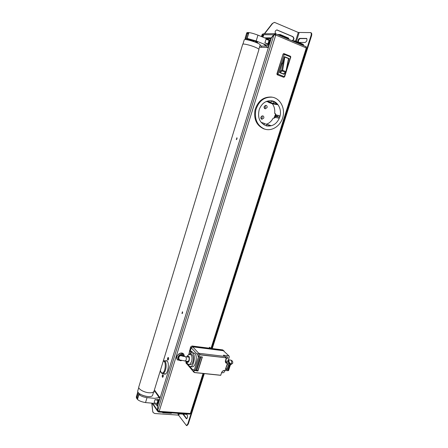 <?xml version="1.0" encoding="UTF-8"?>
<svg xmlns="http://www.w3.org/2000/svg" width="448" height="448" viewBox="0 0 448 448"><rect width="100%" height="100%" fill="white"/><g stroke="black" fill="none" stroke-linecap="round" stroke-linejoin="round"><path stroke-width="0.67" d="M178.847 358.635C178.41 356.95 179.116 355.774 180.958 355.096L182.179 355.191L183.658 356.406M181.602 360.539L180.818 360.78L177.425 359.705C174.614 356.748 180.23 351.042 183.316 353.702L183.725 354.088L180.594 353.175C177.111 354.62 176.064 356.81 177.447 359.733L177.895 360.158M209.961 348.264L210 347.374M275.386 35.151L275.358 34.395L274.394 34.866M187.214 361.396L187.718 361.777L187.186 361.396M191.968 352.677L193.794 352.895L194.93 353.511C197.82 356.194 195.507 367.394 192.192 366.766L192.097 366.755M189.431 354.435L191.878 352.666L193.015 353.282C195.888 355.964 193.57 367.181 190.266 366.554L189.067 365.882L188.222 364.246M188.311 356.714C189.179 357.14 189.398 358.338 188.955 360.315L187.718 361.777M190.4 364.644L191.369 364.358C193.889 362.796 194.107 354.486 191.643 354.547L190.338 354.39M192.091 351.45L190.092 351.422L191.257 347.687L192.69 346.69L223.462 350.588L222.757 349.894L211.002 348.398L306.292 47.964L306.006 46.682M222.757 349.894L224.174 351.254M210.297 348.309L208.572 348.09L210.14 347.48L210.297 348.309L211.002 348.398M188.754 354.693L190.602 346.982L192.035 345.985L208.572 348.09M189.717 351.607L189.409 350.806M187.113 364.151L186.01 363.138L186.138 361.273M186.67 362.37L186.654 363.882M190.758 351.288L190.03 353.612M223.462 350.588L223.944 350.812M190.63 351.31L190.21 351.26L191.279 347.838L192.718 346.842L198.71 353.27M225.428 360.819L227.97 361.122L229.27 357.078L229.079 356.059L223.384 350.722L192.718 346.842M223.384 350.722L229.079 356.059M194.611 372.579L220.718 375.312L221.542 372.809L220.735 375.323L194.589 372.585L193.911 372.243L186.766 363.748L186.603 362.796L188.496 364.974M186.704 362.471L186.603 362.796M227.97 361.122L230.681 363.832L230.138 363.888L229.029 362.818M221.598 372.652L223.132 372.82L224.521 371.818L224.98 370.401M227.724 370.373L228.536 370.63L230.647 363.933M222.314 371.498L223.905 370.49M228.592 355.835L223.39 355.197L224.599 356.401M225.915 359.195L226.391 359.257L227.92 357.756L227.142 356.905L225.17 356.664M227.965 370.619L230.138 363.888M225.758 361.945L227.147 363.35L229.869 363.664L228.469 362.264L225.456 361.889M197.579 353.847L198.878 355.253L200.206 354.682L226.335 357.829L224.946 356.446L198.895 353.276L197.579 353.847L197.389 354.441L191.279 347.838M189.75 366.419L192.595 369.69L192.41 370.283L194.65 372.512L220.702 375.239M191.475 352.682L192.153 351.243L190.21 351.26M198.464 356.574L199.03 355.348L198.492 356.591L197.529 355.561L198.503 356.658L194.158 370.468L193.178 369.387L194.135 370.446M229.869 363.664L227.618 370.692L229.779 363.815L227.164 363.513L225.96 362.785L225.518 360.377L226.302 357.935M196.476 369.746L197.932 371.022L194.096 370.446L193.682 371.756L194.65 372.512M196.885 369.785L200.956 356.882M196.297 370.311L194.158 370.468M198.503 356.658L200.211 356.793M226.335 357.829L200.217 354.85L198.895 353.276M198.537 356.586L202.373 356.966L197.932 371.022M225.831 368.351L226.94 369.387L228.441 364.734L227.046 364.566L225.534 369.275L227.013 364.487L228.637 364.678L227.063 369.566L225.439 369.387L227.013 364.487M225.546 369.23L227.063 369.566M225.943 368.362L227.164 364.588M290.741 57.098L284.631 76.804L283.814 77.246L277.217 74.766L276.886 73.92L283.091 54.068L283.791 53.631M283.55 77.218L277.217 74.766M265.49 129.332L263.872 128.884C256.581 125.574 253.624 119.252 255.007 109.934C257.925 100.951 263.413 96.662 271.471 97.065L272.261 97.194C279.972 98.375 285.051 107.531 283.097 116.278C281.266 125.054 272.955 131.275 265.49 129.332L264.639 129.08C257.337 125.759 254.38 119.431 255.769 110.09C258.692 101.086 264.191 96.785 272.261 97.194M264.611 37.862L271.27 37.85L273.896 34.58L275.526 33.729L275.677 35.263L273.941 34.81L271.314 38.08L265.474 38.08M275.677 35.263L159.247 411.152L158.665 412.003L157.69 411.376L157.819 410.575M189.795 414.142L191.089 413.095L203.644 373.531M279.289 115.735L276.158 114.974L279.317 115.629L278.533 118.104L275.386 117.426L274.546 117.919M274.014 118.199L275.542 114.044M276.052 114.778L275.811 115.298L275.268 114.923L275.559 114.083L276.158 114.974M275.363 113.585L274.669 113.344L275.576 113.943M266.61 124.191C269.394 123.11 271.566 121.122 273.129 118.227L274.271 118.076M274.669 113.344C275.089 109.721 274.327 106.54 272.39 103.796L268.481 102.396L268.615 101.954M260.898 117.074C260.663 118.21 261.01 118.95 261.946 119.297L263.782 118.065C264.018 116.922 263.665 116.178 262.724 115.83L260.898 117.074M264.174 106.568C263.939 107.744 264.303 108.494 265.272 108.83L267.058 107.587C267.299 106.411 266.93 105.655 265.95 105.325L264.174 106.568M275.19 117.55L275.38 116.379M275.766 115.713L276.058 114.789M275.15 117.572L275.251 117.062L274.59 117.068L274.417 117.919M261.862 115.931L262.186 117.706L261.212 118.849M265.093 105.454L265.44 107.279L264.522 108.399M271.298 101.214L273.98 101.674L277.424 104.692L272.39 103.796M259.314 109.206C261.951 103.113 266.106 100.313 271.779 100.811C278.421 101.741 282.38 110.505 279.563 117.667C276.763 124.001 272.406 126.739 266.493 125.882C259.655 123.183 257.258 117.622 259.314 109.206M265.983 125.742L266.398 125.843L266.896 124.258L264.275 123.637M266.896 124.258L270.844 125.591L266.398 125.843M271.443 100.755L270.939 102.362L266.185 101.528M267.394 101.086L270.939 102.362M263.906 124.824L264.348 123.396L261.033 122.276M268.481 102.396L273.476 103.275L277.424 104.692M273.476 103.275L273.98 101.674M274.59 117.068L274.966 115.578L277.878 116.29L277.682 116.906L274.775 116.194M275.061 115.573L275.268 114.923M275.682 115.696L275.811 115.298M275.251 117.062L275.38 116.385M275.436 116.486L274.831 116.301M275.554 116.396L277.682 116.906M277.441 116.794L277.637 116.178M306.23 46.777L306.398 47.264M158.127 410.805L158.721 411.37L158.956 411.113M275.162 33.65L263.094 33.802L262.03 34.698L261.458 36.568M261.957 36.77L262.791 34.692L263.715 34.681L262.97 37.184M263.771 35.084L263.698 35.034C262.959 35.291 262.623 35.969 262.69 37.072M262.825 37.128L263.754 35.067M275.75 35.034L306.292 47.964M306.219 48.188L306.762 48.558L211.59 348.471M159.247 411.152L157.735 410.469L273.941 34.81M158.351 410.922L158.362 411.74M152.622 403.222L157.601 410.558L157.567 406.302M157.433 406.297L156.201 404.505M156.884 404.74L157.662 405.877M271.314 38.08L157.562 406.207L157.735 410.469M275.526 33.729L275.302 34.384L274.904 34.39M209.636 347.273L209.35 348.186M165.368 360.87L166.219 360.657C169.915 360.573 168.286 374.741 164.646 374.158L163.783 373.761M167.681 359.979C167.317 358.826 167.496 357.986 168.213 357.47C168.829 358.406 168.722 359.285 167.888 360.102L167.681 359.979M181.983 313.55L182.392 311.786L181.983 313.55M162.394 377.143C162.042 375.984 162.215 375.15 162.91 374.64C163.526 375.564 163.425 376.443 162.613 377.278L162.394 377.143M236.331 139.619L236.902 137.771L236.331 139.619M265.042 38.035L270.799 38.858L270.211 40.768M259.644 46.682L260.221 47.264L268.139 47.466L270.312 40.835L266.039 39.211L264.902 42.918L267.966 43.865L269.108 40.163M154.767 390.494L159.964 397.628L159.281 400.277L158.48 400.568L157.506 403.721L154.067 402.758L155.036 399.605L159.23 399.997M157.506 403.721L158.312 403.418L159.281 400.277M158.155 403.48L157.696 404.964L152.695 403.228L145.522 402.578L147.039 397.622C143.735 397.214 141.036 396.178 138.953 394.509L140.235 394.184M267.053 44.19L267.126 43.826L264.902 42.918M260.26 47.141L260.59 47.275M151.922 403.155L152.701 411.443L153.126 412.485M203.778 373.548L187.768 424.015L186.458 425.572L178.718 415.402L178.002 415.078L154.846 413.521L153.216 412.636L152.897 411.734M264.281 33.785L272.289 23.492L274.562 22.4L298.295 32.463L310.626 32.592C311.326 33.046 311.45 34.076 311.002 35.683L211.73 348.494M272.602 23.481L264.583 33.785M275.845 33.852C274.663 31.97 275.022 30.66 276.914 29.915L292.863 36.613C294.487 38.382 294.258 39.76 292.163 40.74L292.074 40.74M237.104 138.074L236.662 139.49M163.167 374.836L162.898 377.138M182.627 312.066L182.409 313.415M168.47 357.666L168.174 359.968M164.326 373.817L164.875 374.153M166.522 360.718L165.911 360.931M311.002 35.683L311.511 35.907C311.959 34.3 311.836 33.27 311.136 32.816L311.114 32.805M183.378 414.17L186.766 418.695M306.863 38.606L300.21 38.601C298.838 39.301 298.256 40.533 298.469 42.297M311.511 35.907L212.251 348.555M204.305 373.604L188.289 424.049L187.768 424.015M186.928 425.6L188.289 424.049M292.046 40.729C293.961 39.598 294.129 38.226 292.544 36.613L276.752 29.926M152.701 411.443L151.76 403.144M274.406 22.417L272.289 23.492M186.62 414.282L187.197 415.055C187.785 416.791 187.555 418.029 186.514 418.768L182.862 414.131M297.965 42.084C297.758 40.32 298.34 39.088 299.712 38.388L306.65 38.433C307.345 40.04 306.841 41.39 305.138 42.482L298.738 42.414M158.48 400.568L155.036 399.605M267.966 43.865L269.175 44.526M242.928 44.134L244.227 39.861C244.104 38.102 260.91 43.478 260.17 44.957L260.159 45.002M138.785 387.498L137.799 390.734C136.074 394.43 151.698 399.062 152.645 395.136L152.678 395.03M258.927 49.566L258.944 49.521C258.927 49.034 257.667 48.261 255.153 47.197C250.141 45.063 242.598 43.344 242.698 44.335L138.83 386.814C137.816 388.948 144.178 392.582 149.358 392.778C151.956 392.879 153.496 392.392 153.978 391.311L154.011 391.205M138.858 394.313L137.62 398.905L136.388 396.917L137.9 397.46M137.06 397.32L138.387 392.946L137.715 392.543L137.878 391.843M137.754 392.146L136.293 396.967C136.522 399.655 139.602 401.526 145.522 402.578M146.093 396.368L142.582 395.349M138.387 392.946L138.706 393.002M153.709 391.759L155.277 391.894L159.068 397.46M147.039 397.622L154.638 398.339L159.936 397.594M157.315 399.818L157.41 399.515L159.326 399.694M154.638 398.339L159.499 397.55M155.008 390.645L154.151 390.734M155.277 391.894L155.467 391.289M154.784 390.628L154.207 390.572M159.404 397.404L159.835 397.449M157.937 399.874L157.707 399.543M253.893 41.468L250.443 40.068L249.508 40.074L251.25 40.779M254.369 40.757L254.022 41.059M248.394 33.751L246.73 33.258L248.735 33.208L246.988 38.382L256.183 40.958L268.598 45.982L263.519 43.994L267.518 47.208L263.665 43.994M256.794 42.762L257.572 42.577C257.942 41.927 251.535 39.497 248.819 39.262L246.988 38.382M270.379 40.225L257.964 35.134C251.866 32.878 248.136 32.094 246.781 32.788L245.045 38.517M246.165 39.631L245.174 38.388L247.884 39.267L247.996 38.892M248.237 40.001L247.884 39.267M266.151 46.105L261.582 46.054L260.03 45.422M268.918 44.946L267.008 44.173L267.114 43.814L269.03 44.593M268.145 47.454L267.518 47.208M268.162 47.404L267.669 47.208M259.672 46.586L260.154 47.096M261.201 47.292L261.582 46.054M260.305 47.102L260.742 47.281M284.295 73.5L284.038 74.318L279.546 72.565L282.167 63.252L282.43 63.358L284.519 56.683L289.005 58.509L288.12 61.326M282.139 63.336L282.43 63.358M288.641 58.486L289.005 58.509M288.59 58.453L284.502 56.739M279.602 72.397L283.59 74.144M281.411 65.834L282.19 63.342M279.821 71.697L281.73 70.224L282.632 70.308L280.235 72.548L283.64 73.976M284.833 56.834L282.632 70.308L285.914 71.602L288.562 58.352M288.652 58.43L286.188 71.831L285.919 72.268L285.914 71.602L285.538 72.29L285.919 72.268L283.69 73.959M280.235 72.548L279.608 72.374M283.814 58.946L281.73 70.224L282.251 71.002L285.538 72.29L283.511 73.83M267.45 43.954L267.344 44.307M267.618 44.419L267.73 44.066M163.906 360.73L164.114 360.73C165.637 361.172 166.303 363.244 166.118 366.946C165.598 370.91 164.472 373.145 162.747 373.643L165.491 373.934M160.401 370.395C160.742 372.098 161.364 372.954 162.254 372.966C165.469 373.05 166.566 360.657 163.307 361.284L163.195 361.301M184.985 361.127L185.114 361.161C186.57 359.783 186.743 358.305 185.64 356.72L182.039 356.02M178.926 357.045L179.038 356.474M188.294 361.519L180.113 360.052C178.73 359.94 177.822 356.138 180.908 355.634L182.476 356.149M183.954 356.462C183.652 354.889 182.644 354.2 180.936 354.402C177.195 355.006 177.01 360.931 180.74 360.298M186.721 361.34C187.477 362.947 188.306 362.695 189.196 360.584C189.706 356.692 189.067 355.466 187.27 356.91M186.95 356.871C187.113 355.589 188.216 354.76 190.271 354.385C192.018 355.236 192.45 357.633 191.57 361.581L189.986 364.207L189.028 364.493M185.853 362.186L186.497 362.925M191.257 347.687L190.602 346.982M192.035 345.985L192.69 346.69M228.379 370.664L230.552 363.933M229.835 363.77L227.612 370.653M226.016 358.882L226.391 359.257M225.506 360.416L225.96 362.785M221.48 372.826C222.18 371.151 223.345 370.317 224.974 370.322L227.618 370.692L224.935 370.384M224.885 370.378C223.322 370.378 222.202 371.179 221.53 372.781L221.542 372.809C222.225 371.196 223.345 370.39 224.907 370.395L224.885 370.378M221.519 372.826L220.724 375.29M194.219 370.625L193.85 371.795M195.597 370.602L197.814 370.838L202.171 357.028M195.233 370.586L199.578 356.787M227.164 363.513C225.646 363.166 225.081 362.13 225.467 360.416L226.341 357.874M225.467 360.416L226.246 357.98M200.217 354.85L199.03 355.348M224.974 370.322L227.59 370.608M198.66 356.524L202.373 356.966M229.034 362.186L228.435 359.677M228.777 360.203L229.13 362.281M230.378 364.935L231.454 363.563C231.874 361.676 231.616 360.522 230.675 360.102L228.67 359.867M159.186 411.348L190.355 413.504M190.411 413.314L203.05 373.47M274.781 116.183L274.971 115.584M275.033 116.217L275.229 115.601M277.015 116.676L277.211 116.054M276.17 116.458L276.366 115.842M274.439 34.81L263.715 34.681M262.791 34.692L262.03 34.698M178.002 415.078L178.394 413.829M295.59 41.076L298.295 32.463M186.62 418.55L186.105 418.516M306.818 38.556L306.432 38.388M300.21 38.601L299.712 38.388M277.542 30.038L277.228 30.05M292.863 36.613L292.544 36.613M299.124 32.676L296.38 41.412M179.2 413.885L178.718 415.402M268.537 44.1L269.679 40.404M136.388 396.917L137.715 392.543M137.62 398.905L138.953 394.509M157.898 400.534L156.929 403.687M256.57 42.666C257.242 42.56 256.878 42.168 255.478 41.485M254.005 40.88C249.984 39.542 248.142 39.267 248.478 40.051M248.422 40.04L248.063 39.323L248.562 39.144M248.735 33.208L247.167 38.366M257.964 35.134L256.183 40.958M246.73 33.258L245.174 38.388M247.537 33.426L245.974 38.562M283.091 54.068L277.144 73.948L278.001 74.183L277.474 74.794L276.886 73.92M284.183 53.693L290.472 56.258L290.55 56.896L283.354 54.079L284.144 53.665L284.217 54.309L278.001 74.183L284.34 76.647L285.65 72.47M283.662 53.609L290.472 56.258L290.836 57.075L290.55 56.896L286.658 69.261M283.674 77.246L284.631 76.804L284.34 76.647L283.814 77.246M285.051 57.187L288.322 58.514M280.174 35.689L280.33 35.185L288.574 38.69L288.417 39.189M278.482 34.972L280.33 35.185L280.263 34.552L277.441 34.524M288.725 39.318L288.501 38.058L280.263 34.552L279.765 34.569L279.35 35.336M280.314 34.586L288.501 38.058L288.831 38.909M171.545 412.888L171.242 413.342L171.858 412.91L162.54 412.266M162.322 412.255L162.842 412.765L163.145 412.311M162.21 412.244L162.842 412.765L171.158 413.302M186.586 413.918L186.278 414.366L186.889 413.941L177.8 413.314M177.582 413.302L178.091 413.806L178.399 413.358M177.453 413.291L178.091 413.806L186.194 414.333M295.131 42.039L295.282 41.541L303.302 44.951L303.145 45.438M293.423 41.311L295.282 41.541L295.21 40.914L292.326 40.846M303.442 45.562L303.223 44.324L295.21 40.914L294.722 40.93L294.308 41.686M295.26 40.947L303.223 44.324L303.548 45.158M164.192 360.735L167.07 361.06M163.822 360.73L164.114 360.73M163.789 360.735L163.335 360.842M160.35 370.563C160.518 372.215 161.269 373.24 162.602 373.638M185.668 356.72L188.843 357.095M183.714 354.071L184.542 356.563M190.266 366.554L192.192 366.766M186.402 361.306C186.715 363.121 187.611 364.185 189.095 364.498L190.467 364.65M228.536 370.63L230.709 363.899M228.06 361.211L228.038 360.903M200.547 356.832L196.291 370.334M202.205 357.028L198.492 356.591M228.474 364.734L227.046 364.571M229.169 362.32L228.446 359.632M230.367 364.963L232.68 363.306C232.999 361.609 232.344 360.545 230.709 360.108M152.135 403.178L157.69 411.376M158.665 412.003L189.812 414.142M306.135 46.71L275.621 33.757M311.136 32.816L310.626 32.592M186.978 425.6L186.458 425.572M153.216 412.636L153.026 412.345M274.249 22.417L274.562 22.4M254.072 40.88L253.848 41.619M255.5 41.412L255.276 42.14M260.17 44.957L258.849 49.263M153.664 391.81L152.645 395.136M258.944 49.521L153.978 391.311M256.626 42.689L257.342 42.218M248.069 39.301L248.17 38.97"/></g></svg>
